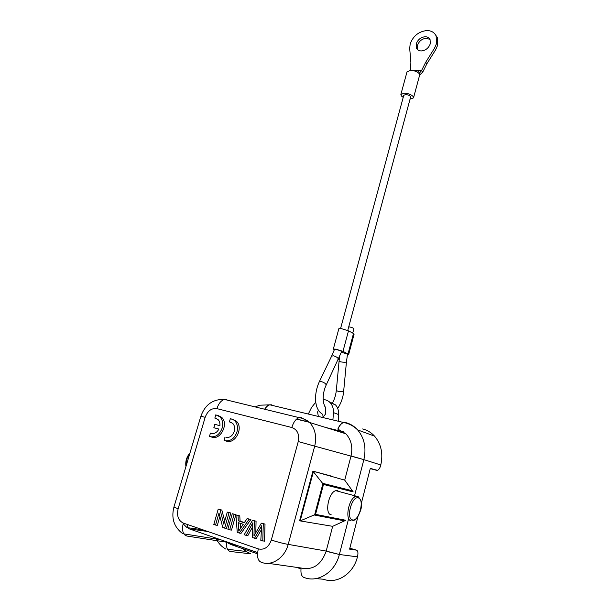 <?xml version="1.0" encoding="UTF-8"?>
<svg xmlns="http://www.w3.org/2000/svg" width="611" height="611" viewBox="0 0 611 611"><rect width="100%" height="100%" fill="white"/><g stroke="black" fill="none" stroke-linecap="round" stroke-linejoin="round"><path stroke-width="0.92" d="M413.242 70.624L421.506 70.655L425.668 62.322L434.474 48.261L436.514 43.656L436.124 35.965C434.368 32.375 431.259 30.573 426.806 30.55C418.65 31.512 413.105 35.996 410.164 43.992L409.706 48.506L410.875 62.337L410.561 70.334M425.141 36.736C427.486 36.759 429.128 37.706 430.068 39.593L430.281 43.732C428.685 48.07 425.691 50.476 421.307 50.942C419.009 50.904 417.405 49.972 416.473 48.154L416.228 43.916C417.809 39.631 420.78 37.233 425.141 36.736M422.736 72.098L421.506 70.655L419.085 73.496L419.658 75.016L422.736 72.098L426.883 63.781L425.668 62.322M410.042 99.173L413.525 97.859L419.658 75.016M435.582 34.926L437.3 37.492L437.69 45.161L435.666 49.758L426.883 63.781M429.991 39.432L426.341 38.249C421.987 38.745 419.024 41.128 417.45 45.405L417.787 49.819M418.963 70.647L417.527 72.243M413.525 97.859L412.952 96.301C410.936 94.461 408.095 93.407 404.421 93.155L400.869 94.461L407.041 71.754L410.607 70.334C414.273 70.54 417.099 71.594 419.085 73.496M400.869 94.461L401.473 96.064L403.214 97.363M340.571 328.512L403.787 95.255L405.704 94.56C408.683 94.911 410.317 95.751 410.6 97.088L347.751 330.459M333.339 349.057L338.884 328.611L341.48 328.649L348.499 330.818L353.486 333.522L354.113 334.102L348.682 354.388L342.985 351.333L335.913 349.187L333.339 349.057L334.347 349.767M347.445 354.472L348.682 354.388M341.442 352.165L347.506 354.143L346.452 361.895M331.567 356.244L334.53 349.286L336.317 349.385L341.763 351.302L326.167 385.06M324.785 406.323L325.526 407.415L325.655 413.93L322.707 417.496M362.621 428.945C367.203 430.075 371.175 432.466 374.528 436.124C381.188 444.029 383.28 453.645 380.79 464.979L380.653 465.536C379.897 468.186 378.835 469.783 377.461 470.333L370.297 468.393L361.384 503.166M329.092 401.694L335.5 404.879C337.791 407.461 338.838 410.699 338.654 414.586L338.227 421.216M322.814 414.434L323.059 417.328M315.551 514.363L345.834 520.274L332.659 526.331L300.177 520.908L315.551 514.363L323.486 484.462L353.173 491.886L344.719 480.139L351.035 455.959C352.944 447.053 351.226 439.668 345.872 433.795L337.959 429.166C339.456 425.562 341.328 423.347 343.581 422.529M332.659 526.331L326.144 551.259L339.365 554.49L326.19 551.069L288.201 544.378C284.779 557.782 271.941 566.389 261.645 562.403C257.743 561.104 256.643 556.606 258.331 548.899C264.364 550.167 268.687 547.212 271.307 540.032L298.252 441.547C299.581 434.337 297.435 429.655 291.821 427.509C293.479 422.125 295.907 418.833 299.107 417.634L224.474 399.434C221.098 400.488 218.57 403.55 216.897 408.629C211.521 407.98 207.618 410.867 205.174 417.298L200.859 416.282L173.952 506.985L178.114 508.833C176.587 515.844 178.32 520.595 183.3 523.077L258.331 548.899M344.719 480.139L312.931 471.142L299.611 520.732L300.177 520.908L313.496 471.302L332.697 476.458M268.107 563.311L301.078 568.009C312.847 570.453 321.195 564.877 326.144 551.259M224.061 540.926L226.773 542.209L187.004 536.061L185.049 535.205M296.663 419.039L309.334 422.148M345.879 433.779L309.662 422.484C306.539 419.849 303.018 418.23 299.107 417.634L301.36 417.634L309.67 422.484C315.192 428.754 316.865 436.636 314.696 446.152L298.252 441.547M211.238 436.88C219.968 441.272 229.217 423.919 221.656 417.351L217.936 415.419M218.898 429.105L213.85 427.715L214.835 424.34L219.907 425.676C220.128 423.095 219.494 421.032 218.005 419.497L214.835 418.084L216.592 418.52M226.75 437.529L225.948 437.392C229.782 437.927 232.57 435.903 234.296 431.32C235.113 428.059 234.586 425.401 232.715 423.354L229.423 421.873L231.447 422.43M225.833 440.875C234.708 445.282 244.003 427.937 236.404 421.208L232.547 419.169M220.059 509.75L223.832 524.223L227.284 512.102L230.813 512.98L226.437 528.393L222.763 527.499L218.998 513.003L215.538 525.055L213.804 524.475L218.203 509.146L221.846 510.063L224.726 521.084M218.203 509.146L221.846 510.063M219.891 516.432L217.34 525.33L215.538 525.055M232.264 513.721L235.877 514.622L231.5 530.104L229.713 529.844L227.865 529.218L232.264 513.721L234.112 514.317L229.713 529.844M247.127 518.556L250.877 519.495L241.047 533.327L239.283 533.067L249.135 519.205L247.127 518.556L244.24 522.779L238.328 520.832L238.015 515.592L235.907 514.905L237.259 532.387L239.283 533.067M235.907 514.905L239.779 515.89L240.092 521.122L244.4 522.535M261.76 525.735L254.535 538.215L256.276 538.459L261.439 529.63M254.535 538.215L252.236 537.443L252.839 522.817L246.088 535.366L247.845 535.618L252.45 527.102M246.088 535.366L244.194 534.724L252.503 520.305L256.07 521.183L255.803 532.685M261.699 525.781L255.726 536.114M253.947 535.916L261.332 523.176L265.014 524.093L264.51 541.231L260.798 540.33M240.23 523.299L240.459 528.278M213.85 427.715L218.914 429.067C216.958 432.535 214.43 433.986 211.337 433.428L210.436 433.084L209.466 436.376L210.383 436.697C215.759 437.453 219.677 434.589 222.144 428.097C223.313 423.446 222.58 419.688 219.937 416.817L215.798 414.823L214.835 418.084M229.423 421.873L230.378 418.566L236.404 421.208M225.024 437.041L224.054 440.371L224.985 440.699C230.477 441.478 234.464 438.583 236.938 432.015C238.091 427.372 237.351 423.591 234.7 420.673M230.813 512.98L229.041 512.675L224.649 528.133M227.284 512.102L229.041 512.675M235.877 514.622L234.112 514.317M238.809 531.051L238.443 522.703L243.239 524.299L238.741 531.066M250.877 519.495L249.135 519.205M239.779 515.89L238.015 515.592M240.092 521.122L238.328 520.832M261.699 525.735L260.805 540.33M256.07 521.183L252.503 520.305M253.97 535.916L254.336 520.9M265.014 524.093L261.325 523.169M262.776 540.995L263.288 523.81M226.834 542.339L226.628 542.186C226.123 547.639 227.407 550.748 230.484 551.512L250.815 553.833L246.126 551.466L242.788 548.678M357.977 516.455L349.599 549.144L356.389 550.114C357.916 550.702 358.321 552.756 357.588 556.277L357.435 556.858C353.494 573.714 337.035 584.414 323.509 579.243L315.925 578.602M371.549 468.965L370.243 468.576M356.389 550.114L349.836 548.212M235.586 545.004L234.143 544.424M257.521 553.795L230.843 544.516L230.683 543.92L226.91 541.919M296.534 419.146L309.517 422.331M323.486 484.462L312.931 471.142M331.17 514.752C324.296 514.08 328.596 492.031 335.829 490.679L337.486 490.625L339.09 491.618M315.78 402.175L311.557 407.453L308.326 414.044M332.926 419.948L333.423 412.585C333.614 408.66 332.567 405.391 330.268 402.794C328.321 400.74 325.961 399.655 323.196 399.563M318.346 416.45L317.583 412.013L318.407 410.225M348.751 326.748C351.745 327.404 353.471 328.038 353.937 328.649L352.738 333.117M434.474 48.261L435.666 49.758M342.985 351.333L348.499 330.818M353.486 333.522L348.033 353.868M339.601 356.725L339.082 361.185L340.778 361.888C343.787 362.361 345.673 362.376 346.445 361.933L343.665 391.231C342.886 391.773 340.999 391.796 338.005 391.284L336.317 390.482L339.074 361.223M343.672 391.193L343.665 391.231C343.183 397.272 341.198 403 337.707 408.408M325.526 407.415C321.692 401.908 322.998 391.804 326.098 385.205C326.083 383.807 324.464 382.585 321.241 381.539L319.316 381.745C315.345 390.292 315.077 399.212 315.902 403.069C316.742 408.201 318.827 411.837 322.15 413.968M319.316 381.745L331.643 356.098L333.568 355.816C336.768 356.816 338.357 358.046 338.326 359.505M345.154 422.453L343.451 422.476C341.251 423.209 339.372 425.424 337.807 429.128M343.588 422.522L345.505 422.552C350.118 423.683 354.113 426.081 357.488 429.747L357.634 429.907C364.4 438.026 366.478 447.932 363.858 459.625L351.035 455.959M271.307 540.032C277.852 542.14 283.489 543.591 288.201 544.378L314.696 446.152L363.858 459.625L380.79 464.979M339.411 554.322L348.667 518.479M354.105 497.407L363.82 459.785M357.435 556.858L339.365 554.49C335.225 571.904 318.316 582.97 304.515 577.639C301.651 576.967 300.505 573.752 301.078 568.009M230.484 551.512L228.812 550.839M271.421 404.788L259.835 405.2L255.093 406.903M269.703 404.81C267.824 405.284 266.144 406.758 264.662 409.233M264.792 409.271C266.297 406.773 267.977 405.284 269.841 404.818L271.903 404.917M187.004 536.061C182.857 534.671 181.627 530.348 183.3 523.077M178.114 508.833L205.174 417.298M226.872 399.495L224.474 399.434C212.934 399.021 205.059 404.635 200.859 416.282M216.897 408.629L291.821 427.509M376.712 470.34L371.389 468.92M236.953 545.478L230.843 544.516L226.818 542.362M226.498 542.11L225.803 541.529M300.979 568.91L296.366 567.306M257.613 552.642L235.518 544.905M187.294 524.452C187.187 527.079 187.936 528.576 189.555 528.958L188.578 528.553M257.621 552.565L189.555 528.958L207.771 531.501M186.141 465.888C185.813 461.42 187.027 457.334 189.784 453.622M352.669 490.87L322.99 483.393L314.573 515.065L344.887 520.931M358.84 497.11L357.511 496.369L355.892 496.438C348.797 497.881 344.489 520.244 351.21 520.847M352.287 519.854L352.57 519.93C358.886 521.687 364.798 499.722 358.52 497.973L358.237 497.881C351.967 495.712 345.78 518.342 352.287 519.854M333.423 412.585L338.654 414.586M420.177 74.519L419.589 75.268M437.3 37.492L436.124 35.965M417.802 71.945L418.184 71.51M332.071 403.512C334.309 399.968 335.722 395.63 336.317 390.482M357.466 429.739C353.456 425.882 348.835 423.476 343.596 422.507L269.718 404.788M225.635 549.022L222.61 546.914C220.258 545.058 218.089 542.408 216.088 538.955M182.758 533.724C173.99 527.14 171.057 518.227 173.952 506.985M219.937 416.817L221.656 417.351M183.865 533.892L220.281 539.612M227.483 549.281L246.126 551.466M357.634 429.907L374.528 436.124M227.735 542.484L229.201 542.713M225.833 541.545L226.559 542.133M343.665 431.885L325.464 427.41M202.974 529.852L187.86 527.721M187.004 527.598L183.101 523.787M185.943 466.583C185.202 461.542 186.554 456.975 190.006 452.881M352.669 520.763C355.052 519.701 356.816 520.312 360.467 510.735C362.537 504.778 361.697 500.081 357.939 496.628L335.829 490.679M335.5 404.879L330.268 402.794M417.695 49.636L416.473 48.154"/></g></svg>
